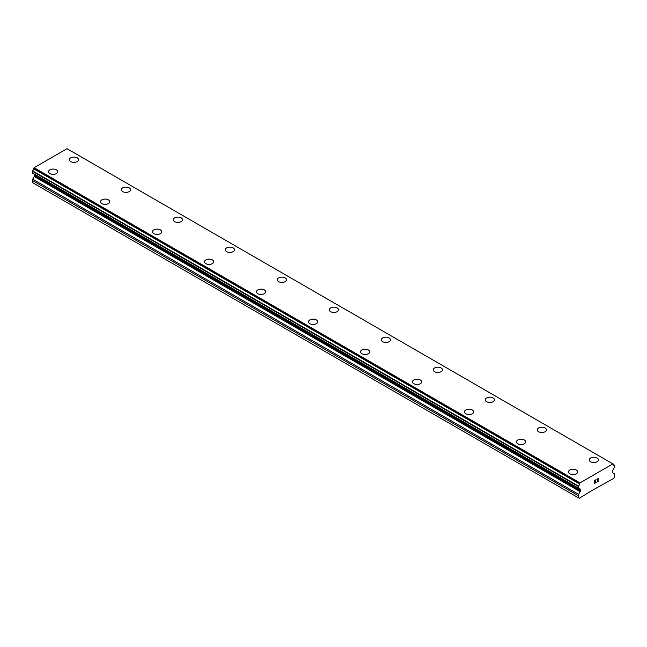 <?xml version="1.0" encoding="UTF-8"?>
<svg xmlns="http://www.w3.org/2000/svg" width="647" height="647" viewBox="0 0 647 647"><rect width="100%" height="100%" fill="white"/><g stroke="black" fill="none" stroke-linecap="round" stroke-linejoin="round"><path stroke-width="0.97" d="M69.35 159.712A4.594 2.653 180 0 1 72.189 157.261A4.594 2.653 180 0 1 77.195 157.844A4.594 2.653 180 0 1 78.538 159.712M77.195 157.828A4.594 2.653 180 0 1 78.538 159.704A4.594 2.653 180 0 1 75.699 162.154A4.594 2.653 180 0 1 70.693 161.58A4.594 2.653 180 0 1 69.35 159.704A4.594 2.653 180 0 1 72.181 157.253A4.594 2.653 180 0 1 77.195 157.828M129.182 187.856A4.594 2.653 180 0 1 130.532 189.725A4.594 2.653 180 0 1 127.694 192.175A4.594 2.653 180 0 1 122.687 191.601A4.594 2.653 180 0 1 121.337 189.725A4.594 2.653 180 0 1 124.175 187.282A4.594 2.653 180 0 1 129.182 187.856M121.337 189.725A4.594 2.653 180 0 1 124.175 187.274A4.594 2.653 180 0 1 129.182 187.848A4.594 2.653 180 0 1 130.532 189.725M173.331 219.737A4.594 2.653 180 0 1 176.17 217.287A4.594 2.653 180 0 1 181.176 217.861A4.594 2.653 180 0 1 182.519 219.745A4.594 2.653 180 0 1 179.68 222.188A4.594 2.653 180 0 1 174.674 221.614A4.594 2.653 180 0 1 173.331 219.737A4.594 2.653 180 0 1 176.17 217.295A4.594 2.653 180 0 1 181.176 217.877A4.594 2.653 180 0 1 182.519 219.737M225.318 249.758A4.594 2.653 180 0 1 228.156 247.308A4.594 2.653 180 0 1 233.163 247.882A4.594 2.653 180 0 1 234.513 249.758A4.594 2.653 180 0 1 231.675 252.209A4.594 2.653 180 0 1 226.668 251.634A4.594 2.653 180 0 1 225.318 249.758A4.594 2.653 180 0 1 228.165 247.316A4.594 2.653 180 0 1 233.163 247.89A4.594 2.653 180 0 1 234.513 249.758M285.157 277.911A4.594 2.653 180 0 1 286.5 279.779A4.594 2.653 180 0 1 283.669 282.221A4.594 2.653 180 0 1 278.655 281.647A4.594 2.653 180 0 1 277.312 279.771A4.594 2.653 180 0 1 280.151 277.328A4.594 2.653 180 0 1 285.157 277.911M277.312 279.771A4.594 2.653 180 0 1 280.151 277.32A4.594 2.653 180 0 1 285.157 277.895A4.594 2.653 180 0 1 286.5 279.771M329.307 309.792A4.594 2.653 180 0 1 332.137 307.341A4.594 2.653 180 0 1 337.152 307.915A4.594 2.653 180 0 1 338.494 309.792A4.594 2.653 180 0 1 335.656 312.242A4.594 2.653 180 0 1 330.649 311.668A4.594 2.653 180 0 1 329.307 309.792A4.594 2.653 180 0 1 332.146 307.349A4.594 2.653 180 0 1 337.152 307.923A4.594 2.653 180 0 1 338.494 309.792M381.293 339.804A4.594 2.653 180 0 1 384.132 337.354A4.594 2.653 180 0 1 389.138 337.928A4.594 2.653 180 0 1 390.481 339.812A4.594 2.653 180 0 1 387.65 342.255A4.594 2.653 180 0 1 382.644 341.681A4.594 2.653 180 0 1 381.293 339.804A4.594 2.653 180 0 1 384.132 337.362A4.594 2.653 180 0 1 389.138 337.944A4.594 2.653 180 0 1 390.481 339.804M433.288 369.825A4.594 2.653 180 0 1 436.118 367.375A4.594 2.653 180 0 1 441.133 367.949A4.594 2.653 180 0 1 442.475 369.825A4.594 2.653 180 0 1 439.637 372.276A4.594 2.653 180 0 1 434.63 371.702A4.594 2.653 180 0 1 433.288 369.825A4.594 2.653 180 0 1 436.127 367.383A4.594 2.653 180 0 1 441.133 367.957A4.594 2.653 180 0 1 442.475 369.825M493.119 397.978A4.594 2.653 180 0 1 494.47 399.846A4.594 2.653 180 0 1 491.631 402.288A4.594 2.653 180 0 1 486.625 401.714A4.594 2.653 180 0 1 485.274 399.838A4.594 2.653 180 0 1 488.113 397.395A4.594 2.653 180 0 1 493.119 397.978M485.274 399.838A4.594 2.653 180 0 1 488.113 397.387A4.594 2.653 180 0 1 493.119 397.962A4.594 2.653 180 0 1 494.47 399.838M537.269 429.859A4.594 2.653 180 0 1 540.108 427.408A4.594 2.653 180 0 1 545.114 427.982A4.594 2.653 180 0 1 546.456 429.859A4.594 2.653 180 0 1 543.617 432.309A4.594 2.653 180 0 1 538.611 431.735A4.594 2.653 180 0 1 537.269 429.859A4.594 2.653 180 0 1 540.108 427.416A4.594 2.653 180 0 1 545.114 427.99A4.594 2.653 180 0 1 546.456 429.859M589.255 459.88A4.594 2.653 180 0 1 592.102 457.429A4.594 2.653 180 0 1 597.1 458.011A4.594 2.653 180 0 1 598.451 459.88M597.1 457.995A4.594 2.653 180 0 1 598.451 459.871A4.594 2.653 180 0 1 595.612 462.322A4.594 2.653 180 0 1 590.606 461.748A4.594 2.653 180 0 1 589.255 459.871A4.594 2.653 180 0 1 592.094 457.421A4.594 2.653 180 0 1 597.1 457.995M48.549 171.722A4.594 2.653 180 0 1 51.388 169.271A4.594 2.653 180 0 1 56.394 169.846A4.594 2.653 180 0 1 57.745 171.722M56.394 169.838A4.594 2.653 180 0 1 57.745 171.714A4.594 2.653 180 0 1 54.906 174.164A4.594 2.653 180 0 1 49.9 173.59A4.594 2.653 180 0 1 48.549 171.714A4.594 2.653 180 0 1 51.388 169.263A4.594 2.653 180 0 1 56.394 169.838M108.389 199.866A4.594 2.653 180 0 1 109.731 201.735A4.594 2.653 180 0 1 106.892 204.177A4.594 2.653 180 0 1 101.886 203.603A4.594 2.653 180 0 1 100.544 201.727A4.594 2.653 180 0 1 103.383 199.284A4.594 2.653 180 0 1 108.389 199.866M100.544 201.727A4.594 2.653 180 0 1 103.383 199.276A4.594 2.653 180 0 1 108.389 199.85A4.594 2.653 180 0 1 109.731 201.727M152.53 231.747A4.594 2.653 180 0 1 155.369 229.297A4.594 2.653 180 0 1 160.375 229.871A4.594 2.653 180 0 1 161.726 231.755A4.594 2.653 180 0 1 158.887 234.198A4.594 2.653 180 0 1 153.881 233.624A4.594 2.653 180 0 1 152.53 231.747A4.594 2.653 180 0 1 155.377 229.305A4.594 2.653 180 0 1 160.375 229.879A4.594 2.653 180 0 1 161.726 231.747M204.525 261.76A4.594 2.653 180 0 1 207.363 259.31A4.594 2.653 180 0 1 212.37 259.884A4.594 2.653 180 0 1 213.712 261.768A4.594 2.653 180 0 1 210.882 264.211A4.594 2.653 180 0 1 205.867 263.636A4.594 2.653 180 0 1 204.525 261.76A4.594 2.653 180 0 1 207.363 259.318A4.594 2.653 180 0 1 212.37 259.9A4.594 2.653 180 0 1 213.712 261.76M256.519 291.781A4.594 2.653 180 0 1 259.35 289.33A4.594 2.653 180 0 1 264.364 289.905A4.594 2.653 180 0 1 265.707 291.789A4.594 2.653 180 0 1 262.868 294.231A4.594 2.653 180 0 1 257.862 293.657A4.594 2.653 180 0 1 256.519 291.781A4.594 2.653 180 0 1 259.358 289.338A4.594 2.653 180 0 1 264.364 289.913A4.594 2.653 180 0 1 265.707 291.781M316.351 319.933A4.594 2.653 180 0 1 317.693 321.802A4.594 2.653 180 0 1 314.863 324.244A4.594 2.653 180 0 1 309.856 323.67A4.594 2.653 180 0 1 308.506 321.794A4.594 2.653 180 0 1 311.344 319.351A4.594 2.653 180 0 1 316.351 319.933M308.506 321.794A4.594 2.653 180 0 1 311.344 319.343A4.594 2.653 180 0 1 316.351 319.917A4.594 2.653 180 0 1 317.693 321.794M360.5 351.814A4.594 2.653 180 0 1 363.331 349.364A4.594 2.653 180 0 1 368.345 349.938A4.594 2.653 180 0 1 369.688 351.822A4.594 2.653 180 0 1 366.849 354.265A4.594 2.653 180 0 1 361.843 353.691A4.594 2.653 180 0 1 360.5 351.814A4.594 2.653 180 0 1 363.339 349.372A4.594 2.653 180 0 1 368.345 349.946A4.594 2.653 180 0 1 369.688 351.814M412.487 381.835A4.594 2.653 180 0 1 415.325 379.385A4.594 2.653 180 0 1 420.332 379.967A4.594 2.653 180 0 1 421.682 381.835M420.332 379.951A4.594 2.653 180 0 1 421.682 381.827A4.594 2.653 180 0 1 418.844 384.278A4.594 2.653 180 0 1 413.837 383.703A4.594 2.653 180 0 1 412.487 381.827A4.594 2.653 180 0 1 415.325 379.377A4.594 2.653 180 0 1 420.332 379.951M472.326 409.98A4.594 2.653 180 0 1 473.669 411.856A4.594 2.653 180 0 1 470.83 414.298A4.594 2.653 180 0 1 465.824 413.724A4.594 2.653 180 0 1 464.481 411.848A4.594 2.653 180 0 1 467.32 409.405A4.594 2.653 180 0 1 472.326 409.98M464.481 411.848A4.594 2.653 180 0 1 467.32 409.397A4.594 2.653 180 0 1 472.326 409.972A4.594 2.653 180 0 1 473.669 411.848M516.468 441.861A4.594 2.653 180 0 1 519.306 439.41A4.594 2.653 180 0 1 524.313 439.984A4.594 2.653 180 0 1 525.663 441.869A4.594 2.653 180 0 1 522.825 444.311A4.594 2.653 180 0 1 517.818 443.737A4.594 2.653 180 0 1 516.468 441.861A4.594 2.653 180 0 1 519.315 439.418A4.594 2.653 180 0 1 524.313 440A4.594 2.653 180 0 1 525.663 441.861M568.462 471.889A4.594 2.653 180 0 1 571.301 469.439A4.594 2.653 180 0 1 576.307 470.013A4.594 2.653 180 0 1 577.65 471.889M576.307 470.005A4.594 2.653 180 0 1 577.65 471.881A4.594 2.653 180 0 1 574.819 474.332A4.594 2.653 180 0 1 569.805 473.758A4.594 2.653 180 0 1 568.462 471.881A4.594 2.653 180 0 1 571.301 469.431A4.594 2.653 180 0 1 576.307 470.005M594.714 480.616L594.714 481.797L594.714 480.616L596.016 479.864L594.714 480.616M594.714 481.797L595.426 481.384M595.426 481.578L594.714 481.991L595.426 481.578M594.714 481.991L594.714 483.172L594.714 481.991M594.714 483.172L596.016 482.411M594.544 483.455L596.016 482.605L594.544 483.463L594.544 480.519L596.016 479.67M597.044 479.823L597.537 478.796L598.394 478.578M598.402 479.443L598.038 480.203L598.394 479.435M598.038 480.203L597.254 481.708L598.038 480.195M597.254 481.708L598.637 480.907M596.898 482.104L598.637 481.093L596.89 482.112L598.354 479.168L598.014 478.715L597.327 479.241L598.232 478.715M579.866 489.067L578.329 488.25L578.442 486.043A1.787 1.035 -60 0 0 579.494 483.916L579.995 482.88L612.911 463.883L613.413 464.336A1.787 1.035 -60 0 0 613.785 465.233A1.787 1.035 -60 0 0 614.464 465.242L614.432 467.498A1.787 1.035 -60 0 0 613.235 469.471A1.601 0.922 -60 0 1 612.984 470.013L612.677 470.523A1.229 0.704 -60 0 0 612.426 471.372L612.426 472.31A1.229 0.704 -60 0 0 612.669 472.771A1.229 0.704 -60 0 0 612.79 472.811L614.286 473.75A1.836 1.059 -60 0 1 614.65 474.615L614.65 476.685L613.607 478.481L591.641 490.693L579.3 498.295L578.256 497.697L578.256 495.626A1.836 1.059 -60 0 1 578.62 494.348L580.116 491.671L34.21 176.502L32.714 179.17A1.836 1.059 120 0 0 32.35 180.448L32.35 182.519L578.256 497.697M580.116 491.671A1.229 0.704 -60 0 0 580.48 490.749L580.48 489.811A1.229 0.704 -60 0 0 580.23 489.253L579.922 489.1A1.601 0.922 -60 0 1 579.89 489.083L578.458 488.259A1.787 1.035 -60 0 1 579.308 488.202A1.787 1.035 -60 0 1 579.672 488.849L578.564 488.21M34.501 174.278A1.229 0.704 -60 0 1 34.574 174.633L34.574 175.572A1.229 0.704 -60 0 1 34.21 176.502M612.911 463.883L67.005 148.705L34.089 167.702L33.587 168.738A1.787 1.035 -60 0 1 32.536 170.873L32.423 173.072L578.256 488.129M67.434 148.956L613.34 464.125M614.464 465.242L613.429 464.643M579.995 482.88L34.089 167.702M579.494 483.916L33.587 168.738M578.442 486.043L32.536 170.873M578.256 486.407L32.35 171.229M580.48 490.749L34.574 175.572M578.256 495.626L32.35 180.448M579.566 483.624L33.66 168.446M578.256 488.081L32.35 172.911M580.48 489.811L34.574 174.633M578.62 494.348L32.714 179.17M614.577 465.258L613.421 464.595M578.329 488.25L32.423 173.072"/></g></svg>
